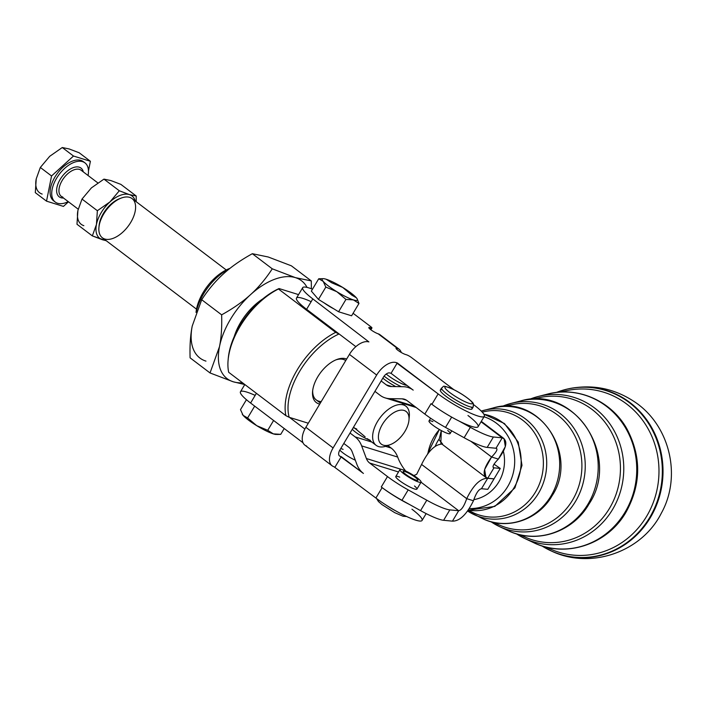 <?xml version="1.0" encoding="UTF-8"?>
<svg xmlns="http://www.w3.org/2000/svg" width="706" height="706" viewBox="0 0 706 706"><rect width="100%" height="100%" fill="white"/><g stroke="black" fill="none" stroke-linecap="round" stroke-linejoin="round"><path stroke-width="1.06" d="M494.006 478.915L487.784 489.329L481.474 488.72L487.784 489.329L494.006 478.915L487.696 478.306L481.474 488.72L487.696 478.306C480.407 478.253 473.408 485.031 466.71 498.639L421.579 464.433C428.304 450.807 435.302 444.03 442.574 444.1C435.302 444.03 428.304 450.807 421.579 464.433L466.71 498.639L470.487 499.83L466.71 498.639C473.408 485.031 480.407 478.253 487.696 478.306L494.006 478.915M507.702 486.584A46.914 43.754 -84.5 0 0 484.034 416.769A46.914 43.754 95.5 0 1 507.702 486.584A46.914 43.754 95.5 0 1 469.419 508.558A46.914 43.754 -84.5 0 0 507.702 486.584M498.745 482.013A38.777 36.165 95.5 0 1 473.744 499.672A38.777 36.165 -84.5 0 0 498.745 482.013A38.777 36.165 -84.5 0 0 503.44 451.522A38.777 36.165 95.5 0 1 498.745 482.013M435.134 446.474A38.777 36.165 95.5 0 1 439.026 439.106A38.777 36.165 -84.5 0 0 435.134 446.474M513.915 487.934A48.59 45.316 -84.5 0 0 483.892 414.254A48.59 45.316 95.5 0 1 513.915 487.934A48.59 45.316 95.5 0 1 468.352 510.147A48.59 45.316 -84.5 0 0 513.915 487.934M427.924 453.42A46.914 43.754 95.5 0 1 439.45 429.522M493.988 464.169L500.272 468.431L494.05 478.836L487.74 478.236L493.962 467.822C491.879 467.195 493.344 464.283 498.357 459.094C493.344 464.283 491.879 467.195 493.962 467.822L493.088 467.16L493.962 467.822L487.74 478.236L485.949 477.485L484.625 469.508L491.588 457.02L495.374 458.176L491.588 457.02C483.204 468.643 481.924 475.712 487.74 478.236L494.05 478.836L500.272 468.431L493.962 467.822L500.272 468.431L493.988 464.169M538.484 493.309A55.218 51.503 -84.5 0 0 537.434 431.816A55.218 51.503 -84.5 0 0 483.875 410.327A55.218 51.503 95.5 0 1 537.434 431.816A55.218 51.503 95.5 0 1 538.484 493.309A55.218 51.503 95.5 0 1 473.92 514.559A55.218 51.503 -84.5 0 0 538.484 493.309M535.43 492.144A53.303 49.72 95.5 0 1 468.563 510.217A53.303 49.72 -84.5 0 0 535.43 492.144A53.303 49.72 -84.5 0 0 534.292 432.584A53.303 49.72 -84.5 0 0 482.269 412.145A53.303 49.72 95.5 0 1 534.292 432.584A53.303 49.72 95.5 0 1 535.43 492.144M550.954 496.027A58.58 54.636 -84.5 0 0 549.842 430.792A58.58 54.636 -84.5 0 0 493.017 407.997A58.58 54.636 95.5 0 1 549.842 430.792A58.58 54.636 95.5 0 1 550.954 496.027A58.58 54.636 95.5 0 1 482.463 518.575A58.58 54.636 -84.5 0 0 550.954 496.027M473.92 514.559A55.218 51.503 95.5 0 1 467.69 511.056L482.463 518.575C506.634 530.612 538.166 520.198 551.968 495.947C579.626 454.902 539.155 393.595 493.017 407.997L481.245 411.068A55.218 51.503 95.5 0 1 483.875 410.327M575.522 501.392A65.208 60.822 -84.5 0 0 574.287 428.78A65.208 60.822 -84.5 0 0 511.029 403.4A65.208 60.822 95.5 0 1 574.287 428.78A65.208 60.822 95.5 0 1 575.522 501.392A65.208 60.822 95.5 0 1 499.283 526.5A65.208 60.822 -84.5 0 0 575.522 501.392M572.469 500.236A63.293 59.039 95.5 0 1 494.553 522.572A63.293 59.039 -84.5 0 0 572.469 500.236A63.293 59.039 -84.5 0 0 569.989 427.871A63.293 59.039 -84.5 0 0 505.646 406.365A63.293 59.039 95.5 0 1 569.989 427.871A63.293 59.039 95.5 0 1 572.469 500.236M587.992 504.119A68.57 63.955 -84.5 0 0 586.695 427.757A68.57 63.955 -84.5 0 0 520.172 401.07A68.57 63.955 95.5 0 1 586.695 427.757A68.57 63.955 95.5 0 1 587.992 504.119A68.57 63.955 95.5 0 1 507.817 530.515A68.57 63.955 -84.5 0 0 587.992 504.119M490.952 521.716L499.283 526.5A65.208 60.822 95.5 0 1 490.988 521.725M501.984 406.515A65.208 60.822 95.5 0 1 511.029 403.4L501.948 406.515M612.561 509.485A75.198 70.141 -84.5 0 0 611.14 425.744A75.198 70.141 -84.5 0 0 538.193 396.481A75.198 70.141 95.5 0 1 611.14 425.744A75.198 70.141 95.5 0 1 612.561 509.485A75.198 70.141 95.5 0 1 524.637 538.431A75.198 70.141 -84.5 0 0 612.561 509.485M609.507 508.329A73.283 68.358 95.5 0 1 520.543 534.883A73.283 68.358 -84.5 0 0 609.507 508.329A73.283 68.358 -84.5 0 0 607.063 425.136A73.283 68.358 -84.5 0 0 533.498 399.19A73.283 68.358 95.5 0 1 607.063 425.136A73.283 68.358 95.5 0 1 609.507 508.329M625.031 512.212A78.56 73.274 -84.5 0 0 623.548 424.721A78.56 73.274 -84.5 0 0 547.335 394.142A78.56 73.274 95.5 0 1 623.548 424.721A78.56 73.274 95.5 0 1 625.031 512.212A78.56 73.274 95.5 0 1 533.18 542.455A78.56 73.274 -84.5 0 0 625.031 512.212M516.298 533.771L524.637 538.431A75.198 70.141 95.5 0 1 516.333 533.78M529.147 399.472A75.198 70.141 95.5 0 1 538.193 396.481L529.121 399.481M649.644 517.586A85.205 79.469 -84.5 0 0 648.452 423.353A85.205 79.469 -84.5 0 0 566.821 389.183A85.205 79.469 95.5 0 1 648.452 423.353A85.205 79.469 95.5 0 1 649.644 517.586A85.205 79.469 95.5 0 1 551.377 551.015A85.205 79.469 -84.5 0 0 649.644 517.586M646.564 516.421A83.282 77.686 95.5 0 1 546.506 547.159A83.282 77.686 -84.5 0 0 646.564 516.421A83.282 77.686 -84.5 0 0 644.128 422.391A83.282 77.686 -84.5 0 0 561.314 392.042A83.282 77.686 95.5 0 1 644.128 422.391A83.282 77.686 95.5 0 1 646.564 516.421M650.288 517.727A85.373 79.628 -84.5 0 0 649.096 423.3A85.373 79.628 -84.5 0 0 567.315 389.068A85.373 79.628 95.5 0 1 626.549 400.117A85.373 79.628 95.5 0 1 650.288 517.727A85.373 79.628 95.5 0 1 551.827 551.209A85.373 79.628 -84.5 0 0 650.288 517.727M541.626 545.782L551.377 551.015A85.205 79.469 95.5 0 1 541.661 545.791M556.293 392.465A85.205 79.469 95.5 0 1 566.821 389.183L556.257 392.474M262.764 298.903A43.013 23.73 127.2 0 0 240.675 322.368A43.013 23.73 127.2 0 0 234.242 336.533A43.013 23.73 -52.8 0 1 262.764 298.903M205.958 361.119A61.484 33.923 -52.8 0 1 192.244 326.004C190.426 334.962 189.711 345.569 190.09 357.827L210.035 372.953L233.201 381.769A61.484 33.923 127.2 0 0 242.467 382.749A61.484 33.923 -52.8 0 1 233.201 381.769A61.484 33.923 -52.8 0 1 219.487 346.655A61.484 33.923 127.2 0 0 233.201 381.769L244.788 384.567L233.201 381.769L210.035 372.953L190.09 357.827C189.711 345.569 190.426 334.962 192.244 326.004A61.484 33.923 127.2 0 0 205.958 361.119M295.435 277.643A61.484 33.923 127.2 0 0 250.604 294.596A61.484 33.923 127.2 0 0 219.487 346.655A61.484 33.923 -52.8 0 1 250.604 294.596A61.484 33.923 -52.8 0 1 295.435 277.643L272.269 268.818C265.677 278.914 258.449 287.51 250.604 294.596C242.811 301.718 233.156 308.469 221.64 314.832C222.028 327.099 221.305 337.706 219.487 346.655L210.035 372.953L219.487 346.655C221.305 337.706 222.028 327.099 221.64 314.832L201.695 299.715L192.244 326.004L201.695 299.715L221.64 314.832C233.156 308.469 242.811 301.718 250.604 294.596C258.449 287.51 265.677 278.914 272.269 268.818L252.333 253.701C240.817 260.073 231.162 266.815 223.361 273.946C215.515 281.032 208.296 289.619 201.695 299.715C208.296 289.619 215.515 281.032 223.361 273.946C231.162 266.815 240.817 260.073 252.333 253.701L268.192 256.984L291.357 265.809L268.192 256.984L252.333 253.701L272.269 268.818L295.435 277.643A61.484 33.923 -52.8 0 1 307.057 287.413A61.484 33.923 127.2 0 0 295.435 277.643L311.293 280.926L295.435 277.643M311.381 288.763L311.293 280.926L291.357 265.809L311.293 280.926L311.381 288.763M276.381 434.437A20.492 3.353 -149.1 0 1 273.31 433.872A20.492 3.353 -149.1 0 1 256.746 425.683A20.492 3.353 -149.1 0 1 243.129 415.357L240.49 409.648L243.129 415.357A20.492 3.353 -149.1 0 1 242.29 414.201A20.492 3.353 30.9 0 0 242.343 414.298A20.492 3.353 30.9 0 0 243.129 415.357L247.612 417.961L256.746 425.683L247.612 417.961L243.129 415.357A20.492 3.353 30.9 0 0 256.746 425.683A20.492 3.353 30.9 0 0 273.31 433.872L267.733 430.298L256.746 425.683L267.733 430.298L273.601 420.476L267.733 430.298L273.31 433.872A20.492 3.353 30.9 0 0 276.046 434.437L273.31 433.872L280.741 434.34L277.105 434.481M284.218 428.524L280.741 434.34L284.218 428.524M240.49 409.648L246.438 399.702L240.49 409.648M247.612 417.961L254.681 406.126L247.612 417.961M389.871 398.652L414.59 406.312L389.871 398.652L402.058 398.837L389.871 398.652A24.595 20.112 107.2 0 1 385.194 397.902A24.595 20.112 107.2 0 1 380.031 395.245A24.595 20.112 -72.8 0 0 389.871 398.652M406.532 400.223L402.058 398.837L406.532 400.223M403.355 386.72A24.595 20.112 107.2 0 1 408.033 387.462A24.595 20.112 107.2 0 1 413.195 390.127A24.595 20.112 -72.8 0 0 403.355 386.72L391.168 386.535A12.293 10.06 107.2 0 1 386.253 384.832L381.152 380.958L386.253 384.832L391.777 386.544L386.253 384.832A12.293 10.06 -72.8 0 0 388.829 386.164A12.293 10.06 -72.8 0 0 391.168 386.535L403.355 386.72M406.974 400.54A12.293 10.06 -72.8 0 0 404.397 399.208A12.293 10.06 -72.8 0 0 402.058 398.837A12.293 10.06 107.2 0 1 406.974 400.54L424.835 414.078L406.974 400.54M496.592 448.389L496.009 448.248C498.101 448.884 496.627 451.805 491.597 457.003L498.348 459.103L491.597 457.003L470.778 441.241L491.588 457.02C496.627 451.805 498.101 448.884 496.009 448.248L502.231 437.835L504.022 438.594L505.346 446.589L498.348 459.103C506.767 447.463 508.055 440.376 502.231 437.835L481.042 421.773L502.231 437.835L496.009 448.248L487.175 447.41A32.794 5.366 -149.1 0 1 464.124 437.729L445.521 427.404A32.794 5.366 -149.1 0 1 424.835 414.078L431.057 403.664L431.913 404.317L438.135 393.904L397.275 362.919L391.045 373.333L413.195 390.127L391.045 373.333L397.275 362.919L396.145 362.575A18.444 10.175 127.2 0 0 376.669 375.045L333.108 447.939A18.444 10.175 127.2 0 0 333.912 466.701L375.901 498.03L382.123 487.617L381.266 486.972L387.488 476.559A32.794 5.366 30.9 0 0 408.183 489.876L426.786 500.21A32.794 5.366 30.9 0 0 449.837 509.882L458.671 510.729L421.05 482.207L458.671 510.729L452.449 521.143L443.615 520.296A32.794 5.366 -149.1 0 1 420.564 510.623L409.321 504.384L420.564 510.623A32.794 5.366 30.9 0 0 443.615 520.296L452.449 521.143C459.747 521.196 466.754 514.4 473.461 500.757C475.985 493.326 478.659 489.311 481.474 488.72C478.659 489.311 475.985 493.326 473.452 500.766C466.754 514.4 459.747 521.196 452.449 521.143L458.671 510.729C461.495 510.138 464.169 506.114 466.701 498.657L473.461 500.757L466.701 498.657C464.169 506.114 461.495 510.138 458.671 510.729L449.837 509.882L443.615 520.296L449.837 509.882A32.794 5.366 -149.1 0 1 426.786 500.21L420.564 510.623L426.786 500.21L408.183 489.876L401.961 500.289L409.321 504.384A32.794 5.366 -149.1 0 1 382.123 487.617L375.901 498.03L333.912 466.701A18.444 10.175 -52.8 0 1 332.102 465.783A18.444 10.175 -52.8 0 1 333.108 447.939L376.669 375.045L349.426 354.394A18.444 10.175 -52.8 0 1 368.903 341.916L312.82 298.903L306.598 309.307A32.794 5.366 -149.1 0 1 311.161 301.674M374.93 391.371L380.031 395.245L374.93 391.371M442.618 444.03L439.079 439.75L441.303 430.563L440.826 443.271L485.949 477.485M493.379 467.681L493.962 467.822M491.597 457.003L470.858 441.285L491.597 457.003M306.669 446.051A18.444 10.175 -52.8 0 1 305.866 427.289L349.426 354.394L376.669 375.045A18.444 10.175 -52.8 0 1 396.145 362.575L438.135 393.904A32.794 5.366 30.9 0 0 477.953 416.01A32.794 5.366 30.9 0 0 474.185 405.085L473.567 404.609L474.185 405.085A32.794 5.366 -149.1 0 1 484.307 416.319A32.794 5.366 -149.1 0 1 466.94 411.457A32.794 5.366 -149.1 0 1 438.135 393.904L431.913 404.317L431.057 403.664L424.835 414.078A32.794 5.366 30.9 0 0 445.521 427.404L451.672 417.114L445.521 427.404L464.124 437.729L470.355 427.315A32.794 5.366 30.9 0 0 493.406 436.996A32.794 5.366 -149.1 0 1 470.355 427.315L464.124 437.729A32.794 5.366 30.9 0 0 487.175 447.41L493.406 436.996L502.231 437.835L493.406 436.996L487.175 447.41L496.009 448.248M470.355 427.315L459.112 421.076L470.355 427.315M395.792 386.606A16.397 2.683 -149.1 0 1 382.828 378.151A16.397 2.683 30.9 0 0 395.792 386.606M467.963 415.499A32.794 5.366 -149.1 0 1 477.759 427.051A32.794 5.366 -149.1 0 1 459.112 421.076A32.794 5.366 30.9 0 0 478.086 426.724L484.307 416.319M397.69 457.064L361.64 445.883L366.379 458.529L401.652 469.464L366.379 458.529A12.293 10.06 -72.8 0 0 369.635 463.021L398.511 471.979L369.635 463.021L387.488 476.559L369.635 463.021A12.293 10.06 107.2 0 1 366.379 458.529L361.64 445.883A24.595 20.112 -72.8 0 0 355.136 436.89L350.035 433.025L355.136 436.89L371.824 442.071L355.136 436.89A24.595 20.112 107.2 0 1 361.64 445.883L397.69 457.064L397.955 457.779L397.69 457.064A24.595 20.112 -72.8 0 0 391.186 448.072A24.595 20.112 107.2 0 1 397.69 457.064M403.144 469.931L405.403 470.628A20.492 8.56 -122 0 1 397.955 457.779A20.492 8.56 58 0 0 405.403 470.628L403.144 469.931M363.413 473.435A24.595 20.112 107.2 0 1 356.901 464.442A24.595 20.112 -72.8 0 0 363.413 473.435L341.263 456.641L335.032 467.054L341.263 456.641L340.133 456.288A6.151 3.389 -52.8 0 1 339.868 450.031L383.429 377.145A6.151 3.389 -52.8 0 1 389.924 372.989L391.045 373.333L389.924 372.989A6.151 3.389 127.2 0 0 383.429 377.145L339.868 450.031A6.151 3.389 127.2 0 0 339.533 455.979A6.151 3.389 127.2 0 0 340.133 456.288L363.413 473.435M414.493 485.975A12.293 2.012 -149.1 0 1 414.546 488.993A12.293 2.012 -149.1 0 1 398.819 480.089A12.293 2.012 -149.1 0 1 399.72 477.141M352.162 451.805L356.901 464.442L352.162 451.805A12.293 10.06 -72.8 0 0 348.905 447.304A12.293 10.06 107.2 0 1 352.162 451.805M343.804 443.439L348.905 447.304L343.804 443.439M421.623 464.46L466.701 498.657L421.623 464.46M416.69 474.3L421.57 464.442L416.69 474.3L413.848 475.553L416.69 474.3M408.183 489.876A32.794 5.366 -149.1 0 1 387.488 476.559L381.266 486.972A32.794 5.366 30.9 0 0 401.961 500.289L408.183 489.876M387.85 445.548L391.186 448.072L387.85 445.548M385.608 446.342L391.186 448.072L385.608 446.342M368.885 439.847A12.293 2.012 -149.1 0 1 352.276 429.274A12.293 2.012 30.9 0 0 368.885 439.847M353.176 427.757A12.293 2.012 -149.1 0 1 356.795 429.063M229.547 268.686A40.992 22.618 127.2 0 0 196.471 311.24A40.992 22.618 -52.8 0 1 229.547 268.686M229.432 268.545A36.888 20.35 127.2 0 0 196.03 312.431A36.888 20.35 -52.8 0 1 229.98 268.342L229.432 268.545M278.464 288.992A61.484 33.923 127.2 0 0 228.682 372.291L285.886 415.666A61.484 33.923 -52.8 0 1 335.677 332.367L278.464 288.992L335.677 332.367A61.484 33.923 127.2 0 0 285.886 415.666L228.682 372.291A61.484 33.923 -52.8 0 1 228.109 360.113A61.484 33.923 -52.8 0 1 278.464 288.992L279.046 288.56L278.464 288.992M289.504 417.396L285.886 415.666L289.186 417.299A59.436 32.794 -52.8 0 1 338.977 334L335.677 332.367L339.286 334.097L306.598 309.307L338.977 334A59.436 32.794 127.2 0 0 289.186 417.299L308.293 423.229L289.504 417.396L304.877 429.054L289.504 417.396M298.55 294.614L279.046 288.56L298.55 294.614M228.206 359.204A59.436 32.794 -52.8 0 1 279.046 288.56A59.436 32.794 127.2 0 0 228.276 358.313A59.436 32.794 127.2 0 0 228.206 359.204M319.721 404.106A26.643 14.702 -52.8 0 1 317.771 376.792A26.643 14.702 -52.8 0 1 346.655 359.045A26.643 14.702 127.2 0 0 336.744 359.539A26.643 14.702 127.2 0 0 312.599 391.38A26.643 14.702 127.2 0 0 319.721 404.106M321.248 401.546A24.595 13.573 -52.8 0 1 312.705 390.453A24.595 13.573 127.2 0 0 316.2 399.905L320.347 403.047M335.871 359.892A24.595 13.573 -52.8 0 1 345.737 360.572A24.595 13.573 127.2 0 0 335.871 359.892M121.211 198.068A24.595 13.573 -52.8 0 1 133.513 216.83A24.595 13.573 -52.8 0 1 104.779 239.016A24.595 13.573 -52.8 0 1 98.928 227.464A24.595 13.573 -52.8 0 1 121.211 198.068L119.517 198.713A22.548 12.434 127.2 0 0 99.087 225.655A22.548 12.434 127.2 0 0 99.034 226.529A22.548 12.434 -52.8 0 1 120.347 198.421M383.349 445.168A20.492 11.305 127.2 0 0 408.668 422.162A20.492 11.305 127.2 0 0 389.156 416.108A20.492 11.305 127.2 0 0 383.349 445.168A20.492 11.305 -52.8 0 1 388.238 416.972A20.492 11.305 -52.8 0 1 408.968 420.088A20.492 11.305 -52.8 0 1 390.4 444.577A20.492 11.305 -52.8 0 1 383.349 445.168M408.968 420.088L409.295 416.478A24.595 13.573 127.2 0 0 384.417 412.745A24.595 13.573 127.2 0 0 378.557 446.571A24.595 13.573 127.2 0 0 387.012 445.865L390.4 444.577M388.803 445.098A24.595 13.573 -52.8 0 1 378.557 446.571A24.595 13.573 -52.8 0 1 376.148 445.345A24.595 13.573 -52.8 0 1 380.19 417.555A24.595 13.573 -52.8 0 1 405.862 406.153A24.595 13.573 -52.8 0 1 409.039 418.411M226.22 269.957L132.084 198.589A24.595 13.573 127.2 0 0 106.412 209.991A24.595 13.573 127.2 0 0 102.37 237.79L196.506 309.157M411.951 509.211A32.794 5.366 -149.1 0 1 415.719 520.145A32.794 5.366 -149.1 0 1 375.901 498.03A32.794 5.366 30.9 0 0 404.706 515.583A32.794 5.366 30.9 0 0 422.073 520.446L426.159 513.606M244.805 384.523L240.464 391.795A32.794 5.366 30.9 0 0 250.586 403.029L256.393 393.313L250.586 403.029L303.015 442.777L250.586 403.029A32.794 5.366 -149.1 0 1 255.148 395.386M302.697 287.669A32.794 5.366 -149.1 0 1 312.493 289.178A32.794 5.366 30.9 0 0 312.82 298.903A32.794 5.366 -149.1 0 1 302.697 287.669L296.476 298.082A32.794 5.366 30.9 0 0 306.598 309.307L312.82 298.903L368.903 341.916A18.444 10.175 127.2 0 0 349.426 354.394L305.866 427.289L333.108 447.939L305.866 427.289A18.444 10.175 127.2 0 0 304.86 445.124L332.102 465.783M339.286 334.097L355.85 346.655L339.286 334.097M353.097 313.279L370.668 326.604L353.097 313.279M397.249 348.27L396.675 349.241L397.249 348.27A18.444 10.175 -52.8 0 1 399.058 349.196A18.444 10.175 -52.8 0 1 401.264 352.497A18.444 10.175 127.2 0 0 397.249 348.27A6.151 1.006 30.9 0 0 396.057 348.217A6.151 1.006 30.9 0 0 399.305 351.27A6.151 1.006 30.9 0 0 405.42 354.465L406.55 354.818A4.095 0.671 -149.1 0 1 411.527 357.58L453.879 389.686L411.527 357.58A4.095 0.671 30.9 0 0 406.55 354.818L405.42 354.465A6.151 1.006 -149.1 0 1 397.955 350.317A6.151 1.006 -149.1 0 1 397.249 348.27L378.187 333.814L397.249 348.27M399.058 349.196L379.996 334.732A18.444 10.175 127.2 0 0 378.187 333.814A6.151 1.006 -149.1 0 1 370.721 329.667A6.151 1.006 -149.1 0 1 370.015 327.619A6.151 1.006 30.9 0 0 368.823 327.566A6.151 1.006 30.9 0 0 372.062 330.62A6.151 1.006 30.9 0 0 378.187 333.814A18.444 10.175 -52.8 0 1 381.364 336.224M431.913 404.317A32.794 5.366 30.9 0 0 459.112 421.076A32.794 5.366 -149.1 0 1 431.913 404.317M369.432 328.581L370.015 327.619L371.135 327.963A4.095 0.671 30.9 0 0 370.668 326.604A4.095 0.671 -149.1 0 1 371.93 328.008A4.095 0.671 -149.1 0 1 371.135 327.963L370.015 327.619L369.432 328.581M471.281 407.115A18.444 3.018 -149.1 0 1 464.857 407.433A18.444 3.018 -149.1 0 1 445.557 395.987A18.444 3.018 -149.1 0 1 442.283 389.783M333.938 308.901A14.349 2.347 -149.1 0 1 323.992 302.803A14.349 2.347 30.9 0 0 333.938 308.901M370.315 329.349L371.135 327.963L370.315 329.349M409.321 504.384L401.961 500.289A32.794 5.366 -149.1 0 1 381.266 486.972L382.123 487.617A32.794 5.366 30.9 0 0 409.321 504.384M323.41 278.667L318.715 278.773L323.198 281.376L318.715 278.773L311.346 291.101L318.459 299.415L325.837 287.077L323.198 281.376A20.492 3.353 -149.1 0 1 323.41 278.667A20.492 3.353 -149.1 0 1 326.146 279.241A20.492 3.353 -149.1 0 1 342.719 287.43L331.723 282.806L326.146 279.241L331.723 282.806L342.719 287.43A20.492 3.353 30.9 0 0 326.146 279.241A20.492 3.353 30.9 0 0 323.198 281.376A20.492 3.353 30.9 0 0 336.824 291.702A20.492 3.353 30.9 0 0 353.388 299.891A20.492 3.353 30.9 0 0 356.336 297.755A20.492 3.353 30.9 0 0 342.719 287.43L351.853 295.152L356.336 297.755A20.492 3.353 -149.1 0 1 357.112 298.806A20.492 3.353 -149.1 0 1 353.388 299.891L345.958 299.423L338.589 311.761L318.459 299.415L311.346 291.101L318.715 278.773L323.083 278.667M351.597 315.794L338.589 311.761L351.597 315.794L358.966 303.456L353.388 299.891A20.492 3.353 -149.1 0 1 336.824 291.702L325.837 287.077L318.459 299.415L338.589 311.761L345.958 299.423L336.824 291.702A20.492 3.353 -149.1 0 1 323.198 281.376L325.837 287.077L336.824 291.702L345.958 299.423L353.388 299.891L358.966 303.456L351.597 315.794M357.174 298.912L358.966 303.456L357.174 298.912M356.336 297.755L351.853 295.152L342.719 287.43A20.492 3.353 -149.1 0 1 356.336 297.755M447.692 430.439A12.293 2.012 -149.1 0 1 446.942 433.184A12.293 2.012 -149.1 0 1 432.496 424.924A12.293 2.012 -149.1 0 1 432.91 421.606M445.557 395.987A18.444 3.018 30.9 0 0 461.936 406.082A18.444 3.018 30.9 0 0 471.996 408.959L473.241 406.877A18.444 3.018 -149.1 0 1 463.18 404A18.444 3.018 -149.1 0 1 446.801 393.904A18.444 3.018 -149.1 0 1 441.568 387.947A18.444 3.018 30.9 0 0 446.801 393.904A18.444 3.018 30.9 0 0 463.18 404A18.444 3.018 30.9 0 0 473.241 406.877L473.267 403.77C474.194 403.311 465.836 395.625 453.729 389.615C439.732 383.605 444.498 387.347 441.568 387.947L440.323 390.03A18.444 3.018 30.9 0 0 445.557 395.987M449.457 392.289A15.982 2.612 30.9 0 0 472.146 403.726A15.982 2.612 30.9 0 0 454.346 389.968A15.982 2.612 30.9 0 0 449.457 392.289A15.982 2.612 -149.1 0 1 454.346 389.968A15.982 2.612 -149.1 0 1 472.146 403.726A15.982 2.612 -149.1 0 1 449.457 392.289M430.634 418.234L429.01 420.952A12.293 2.012 30.9 0 0 432.496 424.924A12.293 2.012 30.9 0 0 443.412 431.657A12.293 2.012 30.9 0 0 450.119 433.572L451.743 430.854M403.453 473.523A12.293 2.012 30.9 0 0 420.9 482.313A12.293 2.012 30.9 0 0 407.212 471.732A12.293 2.012 30.9 0 0 403.453 473.523A12.293 2.012 -149.1 0 1 399.967 469.543A12.293 2.012 -149.1 0 1 411.554 474.123A12.293 2.012 -149.1 0 1 421.076 482.163A12.293 2.012 -149.1 0 1 414.369 480.248A12.293 2.012 -149.1 0 1 403.453 473.523M404.988 471.573A8.604 1.412 -149.1 0 1 417.573 479.409A8.604 1.412 -149.1 0 1 409.003 476.576A8.604 1.412 -149.1 0 1 404.988 471.573A8.604 1.412 30.9 0 0 403.135 471.44A8.604 1.412 30.9 0 0 409.798 477.062A8.604 1.412 30.9 0 0 417.908 480.265A8.604 1.412 30.9 0 0 413.504 476.073A8.604 1.412 30.9 0 0 404.988 471.573M385.917 504.975A18.444 3.018 30.9 0 0 396.525 511.312A18.444 3.018 -149.1 0 1 385.917 504.975M399.967 469.543L395.819 476.488A12.293 2.012 30.9 0 0 399.305 480.459A12.293 2.012 30.9 0 0 414.546 488.993A12.293 2.012 30.9 0 0 416.928 489.099L421.076 482.163M355.312 460.197A12.293 2.012 -149.1 0 1 339.824 450.101A12.293 2.012 30.9 0 0 355.312 460.197M340.733 448.584A12.293 2.012 -149.1 0 1 343.116 449.36M401.396 386.694A16.397 2.683 -149.1 0 1 384.126 376.113A16.397 2.683 30.9 0 0 401.396 386.694M386.235 374.03A13.935 2.277 30.9 0 0 397.337 381.452A13.935 2.277 30.9 0 0 406.912 385.361A13.935 2.277 -149.1 0 1 397.337 381.452A13.935 2.277 -149.1 0 1 386.235 374.03M370.385 440.376L368.435 439.432M365.134 436.802L353.627 427.262M84.958 162.857L83.317 161.621A24.595 13.573 127.2 0 0 57.645 173.023A24.595 13.573 127.2 0 0 53.603 200.813L55.236 202.057A24.595 13.573 -52.8 0 1 59.286 174.258A24.595 13.573 -52.8 0 1 84.958 162.857A24.595 13.573 -52.8 0 1 88.065 175.503A24.595 13.573 127.2 0 0 64.537 168.487A24.595 13.573 127.2 0 0 57.645 203.284A24.595 13.573 -52.8 0 1 55.236 202.057M68.253 201.634A24.595 13.573 -52.8 0 1 57.645 203.284A24.595 13.573 127.2 0 0 68.253 201.634M42.175 194.071A26.643 14.702 -52.8 0 1 36.235 178.856L35.3 192.65L46.525 201.157L51.547 175.97L40.33 167.463L36.235 178.856A26.643 14.702 127.2 0 0 42.175 194.071M69.144 148.948L62.269 147.528L73.495 156.035L90.403 161.277L79.178 152.77L69.144 148.948L79.178 152.77L90.403 161.277L73.495 156.035L62.269 147.528L49.72 156.3L40.33 167.463L51.547 175.97L73.495 156.035L51.547 175.97L46.525 201.157L63.434 206.399L68.482 201.81L63.434 206.399L46.525 201.157L35.3 192.65L36.235 178.856L40.33 167.463L49.72 156.3L62.269 147.528L69.144 148.948M88.471 170.976L90.403 161.277L88.471 170.976M54.468 201.378A24.595 13.573 -52.8 0 1 57.645 173.023A24.595 13.573 -52.8 0 1 84.093 162.301M60.972 197.733A18.038 9.955 -52.8 0 1 63.478 174.823A18.038 9.955 -52.8 0 1 83.308 171.893A18.038 9.955 127.2 0 0 63.478 174.823A18.038 9.955 127.2 0 0 60.972 197.733A18.038 9.955 127.2 0 0 63.496 198.024A18.038 9.955 -52.8 0 1 60.972 197.733M62.887 197.168A16.397 9.046 -52.8 0 1 61.281 196.347A16.397 9.046 -52.8 0 1 63.981 177.815A16.397 9.046 -52.8 0 1 81.102 170.225A16.397 9.046 127.2 0 0 63.981 177.815A16.397 9.046 127.2 0 0 61.281 196.347L78.189 209.17M106.235 240.72L92.345 235.892L76.98 224.252L92.345 235.892L96.44 224.499L97.366 210.715L82.011 199.066L77.916 210.459L76.98 224.252L77.916 210.459A26.643 14.702 127.2 0 0 83.855 225.673A26.643 14.702 -52.8 0 1 77.916 210.459L82.011 199.066L97.366 210.715L96.44 224.499A26.643 14.702 -52.8 0 1 109.924 201.942A26.643 14.702 -52.8 0 1 129.348 194.591L119.314 190.77L109.924 201.942L97.366 210.715L109.924 201.942L119.314 190.77L103.95 179.13L91.401 187.893L82.011 199.066L91.401 187.893L103.95 179.13L119.314 190.77L129.348 194.591A26.643 14.702 -52.8 0 1 135.225 200.972A26.643 14.702 127.2 0 0 129.348 194.591L136.223 196.021L129.348 194.591A26.643 14.702 127.2 0 0 109.924 201.942A26.643 14.702 127.2 0 0 96.44 224.499L92.345 235.892L102.379 239.713A26.643 14.702 -52.8 0 1 96.44 224.499A26.643 14.702 127.2 0 0 102.379 239.713L106.235 240.72M136.205 201.713L136.223 196.021L120.858 184.372L110.824 180.551L103.95 179.13L110.824 180.551L120.858 184.372L136.223 196.021L136.205 201.713M105.512 240.172A26.643 14.702 -52.8 0 1 102.379 239.713A26.643 14.702 127.2 0 0 105.512 240.172M439.344 429.46L427.598 453.834M483.831 414.157L504.446 423.529L518.222 442.088L521.99 465.351L514.921 487.855L494.8 506.414L468.325 510.182M499.283 526.5L507.817 530.515C536.039 544.555 572.857 532.403 589.007 504.04C621.386 455.961 574.057 384.232 520.172 401.07L511.029 403.4M524.637 538.431L533.18 542.455C565.453 558.508 607.548 544.617 626.045 512.132C641.207 484.475 641.533 456.791 627.043 429.089C611.431 400.84 577.596 385.917 547.335 394.142L538.193 396.481M551.377 551.015L551.836 551.218C591.01 569.839 642.063 551.836 661.381 513.085C682.111 475.879 669.667 424.544 633.864 401.37C613.39 388.009 591.213 383.905 567.315 389.068L566.821 389.183M410.821 388.326L408.033 387.462M481.289 421.358L504.022 438.594M416.178 407.512L385.194 397.902M228.109 360.113L228.276 358.313M99.087 225.655L98.928 227.464M376.148 445.345L367.314 438.655M405.862 406.153L401.767 403.047M370.871 329.781L371.93 328.008M406.682 516.527L403.047 516.245L394.68 512.644L381.981 504.613L378.451 501.534L376.519 498.498M408.95 387.744L409.048 386.985M62.543 196.992L61.281 196.347M81.093 170.217L97.799 182.889"/></g></svg>
